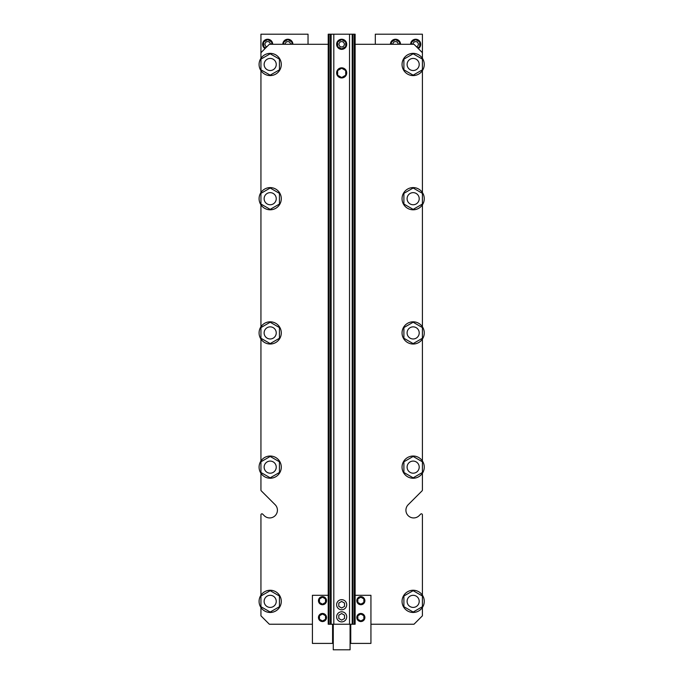 <?xml version="1.0" encoding="UTF-8"?>
<svg xmlns="http://www.w3.org/2000/svg" width="684" height="684" viewBox="0 0 684 684"><rect width="100%" height="100%" fill="white"/><g stroke="black" fill="none" stroke-linecap="round" stroke-linejoin="round"><path stroke-width="1.03" d="M276.242 467.138A6.053 6.053 0 0 1 267.162 472.379A6.053 6.053 0 0 1 267.162 461.897A6.053 6.053 0 0 1 276.242 467.138M276.242 601.356A6.053 6.053 0 0 0 267.162 596.115A6.053 6.053 0 0 0 267.162 606.605A6.053 6.053 0 0 0 276.242 601.356M419.207 601.356A6.053 6.053 0 0 0 410.126 596.115A6.053 6.053 0 0 0 410.126 606.605A6.053 6.053 0 0 0 419.207 601.356M419.207 332.92A6.053 6.053 0 0 1 410.126 338.161A6.053 6.053 0 0 1 410.126 327.67A6.053 6.053 0 0 1 419.207 332.92M276.242 332.92A6.053 6.053 0 0 1 267.162 338.161A6.053 6.053 0 0 1 267.162 327.67A6.053 6.053 0 0 1 276.242 332.92M419.207 198.693A6.053 6.053 0 0 1 410.126 203.943A6.053 6.053 0 0 1 410.126 193.452A6.053 6.053 0 0 1 419.207 198.693M276.242 198.693A6.053 6.053 0 0 1 267.162 203.943A6.053 6.053 0 0 1 267.162 193.452A6.053 6.053 0 0 1 276.242 198.693M329.072 34.2L355.124 34.2L355.124 624.236L328.217 624.236L328.217 34.2L329.072 34.2L329.072 624.236M328.217 44.289L269.342 44.289L260.937 52.702L260.937 34.2L308.031 34.2L308.031 44.289M375.311 44.289L375.311 34.2L422.404 34.2L422.404 58.337M422.404 473.277L422.404 490.095L422.404 473.277A11.098 11.098 0 0 1 404.364 473.918A11.098 11.098 0 0 1 409.571 456.63A11.098 11.098 0 0 1 422.404 473.277M422.404 490.095A1.009 1.009 0 0 1 422.113 490.804L408.186 504.724A7.738 7.738 0 0 0 408.186 515.668A7.738 7.738 0 0 0 419.13 515.668L420.686 514.111A1.009 1.009 0 0 1 422.404 514.83L422.404 595.225M260.937 514.83L260.937 595.225L260.937 514.83A1.009 1.009 0 0 1 262.656 514.111L264.212 515.668A7.738 7.738 0 0 0 275.156 515.668A7.738 7.738 0 0 0 275.156 504.724L261.228 490.804A1.009 1.009 0 0 1 260.937 490.095L260.937 473.277M418.3 48.598A5.045 5.045 0 0 0 415.675 39.244A5.045 5.045 0 0 0 410.631 44.289M400.542 44.289A5.045 5.045 0 0 0 395.497 39.244A5.045 5.045 0 0 0 390.444 44.289M292.897 44.289A5.045 5.045 0 0 0 287.844 39.244A5.045 5.045 0 0 0 282.8 44.289M272.711 44.289A5.045 5.045 0 0 0 265.195 39.894A5.045 5.045 0 0 0 265.041 48.598M416.547 46.837A2.693 2.693 0 0 0 415.675 41.604A2.693 2.693 0 0 0 412.982 44.289M398.182 44.289A2.693 2.693 0 0 0 395.497 41.604A2.693 2.693 0 0 0 392.804 44.289M290.538 44.289A2.693 2.693 0 0 0 287.844 41.604A2.693 2.693 0 0 0 285.16 44.289M270.36 44.289A2.693 2.693 0 0 0 265.033 43.708A2.693 2.693 0 0 0 266.794 46.837M417.565 47.863L419.711 46.623L419.711 41.963L415.675 39.629L411.64 41.963L411.64 44.289M399.533 44.289L399.533 41.963L395.497 39.629L391.453 41.963L391.453 44.289M291.888 44.289L291.888 41.963L287.844 39.629L283.809 41.963L283.809 44.289M271.702 44.289L271.702 41.963L267.666 39.629L263.631 41.963L263.631 46.623L265.777 47.863M419.207 467.138A6.053 6.053 0 0 1 410.126 472.379A6.053 6.053 0 0 1 410.126 461.897A6.053 6.053 0 0 1 419.207 467.138M276.242 64.476A6.053 6.053 0 0 0 267.162 59.234A6.053 6.053 0 0 0 267.162 69.717A6.053 6.053 0 0 0 276.242 64.476M419.207 64.476A6.053 6.053 0 0 0 410.126 59.234A6.053 6.053 0 0 0 410.126 69.717A6.053 6.053 0 0 0 419.207 64.476M341.667 613.531L338.811 615.181L338.811 618.481L341.667 620.131L344.531 618.481L344.531 615.181L341.667 613.531M341.667 601.424L338.811 603.074L338.811 606.375L341.667 608.025L344.531 606.375L344.531 603.074L341.667 601.424M341.667 68.22L337.631 70.555L337.631 75.214L341.667 77.549L345.711 75.214L345.711 70.555L341.667 68.22M336.622 616.831A5.045 5.045 0 0 0 344.197 621.2A5.045 5.045 0 0 0 344.197 612.462A5.045 5.045 0 0 0 336.622 616.831M336.622 72.889A5.045 5.045 0 0 0 344.197 77.258A5.045 5.045 0 0 0 344.197 68.511A5.045 5.045 0 0 0 336.622 72.889M336.622 604.724A5.045 5.045 0 0 0 344.197 609.093A5.045 5.045 0 0 0 344.197 600.355A5.045 5.045 0 0 0 336.622 604.724M344.36 44.289A2.693 2.693 0 0 0 340.324 41.963A2.693 2.693 0 0 0 340.324 46.623A2.693 2.693 0 0 0 344.36 44.289M346.72 44.289A5.045 5.045 0 0 0 339.144 39.92A5.045 5.045 0 0 0 339.144 48.658A5.045 5.045 0 0 0 346.72 44.289M341.667 39.629L337.631 41.963L337.631 46.623L341.667 48.949L345.711 46.623L345.711 41.963L341.667 39.629M422.404 192.563L422.404 70.614A11.098 11.098 0 0 1 404.364 71.256A11.098 11.098 0 0 1 409.571 53.968A11.098 11.098 0 0 1 422.404 70.614M422.404 326.781A11.098 11.098 0 0 1 409.571 343.428A11.098 11.098 0 0 1 404.364 326.14A11.098 11.098 0 0 1 422.404 326.781L422.404 204.832A11.098 11.098 0 0 1 404.364 205.474A11.098 11.098 0 0 1 409.571 188.185A11.098 11.098 0 0 1 422.404 204.832M422.404 460.999L422.404 339.05M355.124 44.289L414 44.289L422.404 52.702M260.937 52.702L260.937 58.337M260.937 339.05L260.937 460.999A11.098 11.098 0 0 1 281.286 467.138A11.098 11.098 0 0 1 266.982 477.765A11.098 11.098 0 0 1 260.937 460.999M260.937 204.832L260.937 326.781A11.098 11.098 0 0 1 281.286 332.92A11.098 11.098 0 0 1 266.982 343.548A11.098 11.098 0 0 1 260.937 326.781M260.937 70.614A11.098 11.098 0 0 1 266.982 53.848A11.098 11.098 0 0 1 281.286 64.476A11.098 11.098 0 0 1 260.937 70.614L260.937 192.563A11.098 11.098 0 0 1 281.286 198.693A11.098 11.098 0 0 1 266.982 209.321A11.098 11.098 0 0 1 260.937 192.563M264.212 515.668A7.738 7.738 0 0 0 275.156 515.668A7.738 7.738 0 0 0 275.156 504.724L261.228 490.804M260.937 607.495L260.937 615.822L269.342 624.236L312.408 624.236M422.404 607.495A11.098 11.098 0 0 1 404.364 608.136A11.098 11.098 0 0 1 409.571 590.848A11.098 11.098 0 0 1 422.404 607.495L422.404 615.822L414 624.236L370.933 624.236M419.13 515.668L420.686 514.111M270.189 477.817L260.937 472.482L260.937 461.794L270.189 456.459L279.44 461.794L279.44 472.482L270.189 477.817M270.189 209.381L260.937 204.037L260.937 193.358L270.189 188.014L279.44 193.358L279.44 204.037L270.189 209.381M270.189 75.154L260.937 69.819L260.937 59.132L270.189 53.797L279.44 59.132L279.44 69.819L270.189 75.154M270.189 343.599L260.937 338.255L260.937 327.576L270.189 322.232L279.44 327.576L279.44 338.255L270.189 343.599M413.153 75.154L403.902 69.819L403.902 59.132L413.153 53.797L422.404 59.132L422.404 69.819L413.153 75.154M413.153 209.381L403.902 204.037L403.902 193.358L413.153 188.014L422.404 193.358L422.404 204.037L413.153 209.381M413.153 343.599L403.902 338.255L403.902 327.576L413.153 322.232L422.404 327.576L422.404 338.255L413.153 343.599M413.153 456.459L422.404 461.794L422.404 472.482L413.153 477.817L403.902 472.482L403.902 461.794L413.153 456.459M413.153 612.043L403.902 606.699L403.902 596.02L413.153 590.677L422.404 596.02L422.404 606.699L413.153 612.043M328.217 595.302L312.408 595.302L312.408 643.405L332.586 643.405L332.586 624.236M322.497 597.192L325.524 598.936L325.524 602.433L322.497 604.186L319.471 602.433L319.471 598.936L322.497 597.192M322.497 614.01L325.524 615.762L325.524 619.251L322.497 621.004L319.471 619.251L319.471 615.762L322.497 614.01M326.533 600.689A4.036 4.036 0 0 1 320.48 604.186A4.036 4.036 0 0 1 320.48 597.192A4.036 4.036 0 0 1 326.533 600.689M326.533 617.507A4.036 4.036 0 0 1 320.48 621.004A4.036 4.036 0 0 1 320.48 614.01A4.036 4.036 0 0 1 326.533 617.507M360.844 597.192L357.817 598.936L357.817 602.433L360.844 604.186L363.871 602.433L363.871 598.936L360.844 597.192M360.844 614.01L357.817 615.762L357.817 619.251L360.844 621.004L363.871 619.251L363.871 615.762L360.844 614.01M356.809 600.689A4.036 4.036 0 0 0 362.862 604.186A4.036 4.036 0 0 0 362.862 597.192A4.036 4.036 0 0 0 356.809 600.689M356.809 617.507A4.036 4.036 0 0 0 362.862 621.004A4.036 4.036 0 0 0 362.862 614.01A4.036 4.036 0 0 0 356.809 617.507M355.124 595.302L370.933 595.302L370.933 643.405L350.755 643.405L350.755 624.236M281.286 601.356A11.098 11.098 0 0 1 266.982 611.992A11.098 11.098 0 0 1 260.937 595.225A11.098 11.098 0 0 1 281.286 601.356M270.189 612.043L260.937 606.699L260.937 596.02L270.189 590.677L279.44 596.02L279.44 606.699L270.189 612.043M350.08 624.236L350.08 649.8L333.262 649.8L333.262 624.236M354.269 34.2L354.269 624.236M352.927 34.2L352.927 624.236M352.217 34.2L352.217 624.236M349.533 34.2L349.533 624.236M333.809 34.2L333.809 624.236M331.124 34.2L331.124 624.236M330.415 34.2L330.415 624.236M350.08 642.567L350.755 642.567M350.08 630.118L350.755 630.118M332.586 642.567L333.262 642.567M332.586 630.118L333.262 630.118"/></g></svg>

